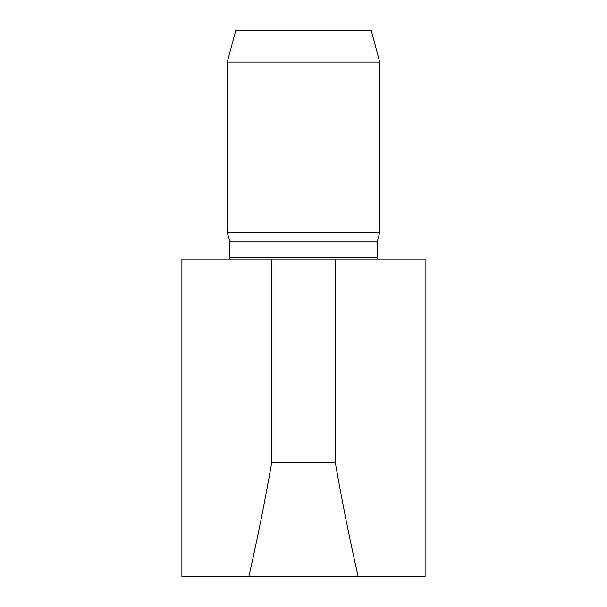 <?xml version="1.0" encoding="UTF-8"?>
<svg xmlns="http://www.w3.org/2000/svg" width="607" height="607" viewBox="0 0 607 607"><rect width="100%" height="100%" fill="white"/><g stroke="black" fill="none" stroke-linecap="round" stroke-linejoin="round"><path stroke-width="0.91" d="M271.739 259.037L181.903 259.037L181.903 576.65L358.168 576.65C349.655 539.198 342.022 501.086 335.261 462.306L335.261 259.037L271.739 259.037L271.739 462.306L335.261 462.306M358.168 576.65L425.097 576.65L425.097 259.037L335.261 259.037M271.739 462.306C264.978 501.109 257.345 539.221 248.832 576.65M227.268 62.111L235.782 30.35L371.218 30.35L379.732 62.111L379.732 232.352L227.268 232.352L227.268 62.111L379.732 62.111M379.732 232.352L377.19 241.836L229.81 241.836L227.268 232.352M229.81 241.836L229.476 259.037M229.81 257.763L377.19 257.763L377.524 259.037M377.19 241.836L377.19 257.763"/></g></svg>

